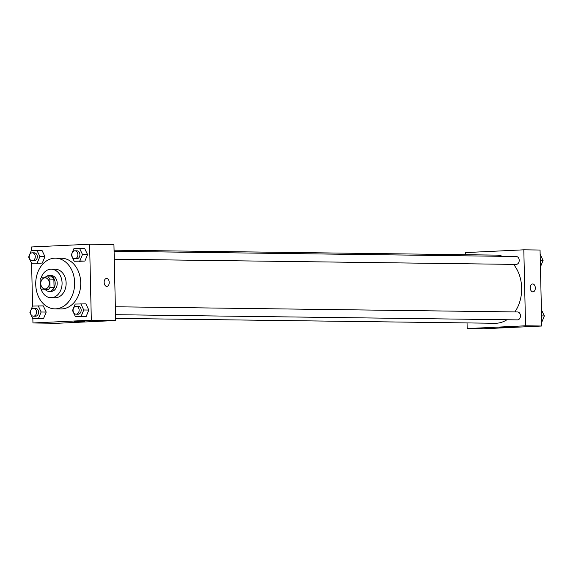 <?xml version="1.0" encoding="UTF-8"?>
<svg xmlns="http://www.w3.org/2000/svg" width="573" height="573" viewBox="0 0 573 573"><rect width="100%" height="100%" fill="white"/><g stroke="black" fill="none" stroke-linecap="round" stroke-linejoin="round"><path stroke-width="0.86" d="M40.783 283.585A5.544 4.255 90.7 0 1 45.109 277.841A5.544 4.255 90.7 0 1 49.299 283.442A5.544 4.255 90.7 0 1 44.966 288.928A5.544 4.255 90.7 0 1 40.783 283.585M42.065 289.866L48.304 289.566A7.528 5.78 90.7 0 0 49.994 287.216L49.815 279.094A7.528 5.78 90.7 0 0 48.017 276.902L41.779 277.203A7.528 5.78 90.7 0 0 40.081 279.552L40.268 287.675A7.528 5.78 90.7 0 0 42.065 289.866L48.304 289.566M52.365 289.623A7.528 5.78 90.7 0 0 54.055 287.266L53.869 279.144A7.528 5.78 90.7 0 0 52.071 276.96L48.017 276.902M45.561 289.909A7.922 6.081 -89.3 0 0 48.999 291.356A7.922 6.081 -89.3 0 0 55.18 283.513A7.922 6.081 -89.3 0 0 49.199 275.52A7.922 6.081 -89.3 0 0 48.92 275.52A7.922 6.081 -89.3 0 0 45.568 277.024M50.947 275.549A7.922 6.081 90.7 0 1 51.233 275.541A7.922 6.081 90.7 0 1 57.207 283.542A7.922 6.081 90.7 0 1 51.026 291.385L48.999 291.356M53.869 279.144L49.815 279.094M54.055 287.266L49.994 287.216M40.912 288.692A14.253 10.951 -89.3 0 0 50.947 297.716A14.253 10.951 -89.3 0 0 62.077 283.606A14.253 10.951 -89.3 0 0 51.312 269.21A14.253 10.951 -89.3 0 0 50.804 269.217A14.253 10.951 -89.3 0 0 41.055 277.969M40.182 283.771A14.253 10.951 -89.3 0 0 40.189 284.194M50.947 297.716L55.001 297.774A14.253 10.951 -89.3 0 0 66.131 283.656A14.253 10.951 -89.3 0 0 55.373 269.26L51.312 269.21M54.614 258.187A25.348 19.461 -89.3 0 0 35.719 283.85A25.348 19.461 -89.3 0 0 54.858 308.861A25.348 19.461 -89.3 0 0 74.648 283.764A25.348 19.461 -89.3 0 0 55.517 258.172A25.348 19.461 -89.3 0 0 54.614 258.187M55.517 258.172L61.598 258.251A25.348 19.461 90.7 0 1 80.736 283.843A25.348 19.461 90.7 0 1 60.946 308.94L54.858 308.861M32.854 318.724L32.948 322.971L91.322 320.2L89.596 244.22L31.229 246.984L31.307 250.623L28.65 257.069L31.601 263.272L32.568 306.089M36.672 263.336L42.295 263.071L31.601 263.272L42.295 263.071L44.959 256.604L42.001 250.408L31.314 250.609M74.211 261.252L84.897 261.052L87.562 254.584L84.611 248.381L73.924 248.589L71.26 255.049L74.211 261.252L79.826 260.98L82.491 254.519L79.54 248.317M75.471 316.719L86.158 316.518L88.822 310.05L85.871 303.855L75.185 304.055L72.52 310.516L75.471 316.719L81.087 316.446L83.751 309.986L80.8 303.783M32.862 318.738L43.548 318.538L46.212 312.07L43.262 305.875L32.575 306.075L29.911 312.536L32.862 318.738L38.477 318.473L41.141 312.006L38.19 305.81M106.779 286.378A3.961 2.536 -92.7 0 1 104.157 282.46A3.961 2.536 -92.7 0 1 106.499 278.464A3.961 2.536 -92.7 0 1 109.221 282.296A3.961 2.536 -92.7 0 1 106.879 286.378A3.961 2.536 -92.7 0 1 106.779 286.378M32.948 322.971L57.3 323.287L115.667 320.515L91.322 320.2M115.667 320.515L113.941 244.535L89.596 244.22M106.879 286.378A3.961 2.536 87.3 0 0 109.221 282.296A3.961 2.536 87.3 0 0 106.499 278.464M74.375 321.74L84.596 321.654L74.375 321.74M114.07 250.186L495.932 255.107A34.086 26.179 90.7 0 1 502.578 256.317M513.573 264.382A34.086 26.179 90.7 0 1 514.883 311.927M506.947 319.748A34.086 26.179 90.7 0 1 495.058 323.279L115.617 318.387M114.099 251.303L516.223 256.489A3.961 3.044 90.7 0 1 519.21 260.493A3.961 3.044 90.7 0 1 516.115 264.411L114.278 259.225M115.359 306.77L517.476 311.963A3.961 3.044 90.7 0 1 520.47 315.959A3.961 3.044 90.7 0 1 517.376 319.877L115.538 314.692M465.498 254.72L465.448 252.593L523.815 249.821L540.053 250.029L541.772 326.016L525.541 325.801L523.815 249.821M467.045 322.921L467.174 328.573L525.541 325.801M467.174 328.573L483.404 328.78L541.772 326.016M499.692 327.52L510.701 327.154L499.692 327.52M530.261 287.882A3.961 2.536 -92.7 0 1 532.611 283.964A3.961 2.536 -92.7 0 1 535.325 287.796A3.961 2.536 -92.7 0 1 532.983 291.872A3.961 2.536 -92.7 0 1 530.261 287.882M532.983 291.872A3.961 2.536 87.3 0 0 535.325 287.796A3.961 2.536 87.3 0 0 532.604 283.964M541.693 322.377L544.35 315.931L541.406 309.742M544.35 315.931L541.542 315.895M540.432 266.911L543.089 260.464L540.146 254.276M543.089 260.464L540.282 260.421M33.549 308.288L35.576 308.31A3.961 3.044 90.7 0 1 38.563 312.314A3.961 3.044 90.7 0 1 35.476 316.232L33.442 316.203A3.961 3.044 90.7 0 1 30.455 312.392A3.961 3.044 90.7 0 1 33.549 308.288A3.961 3.044 90.7 0 1 36.536 312.285A3.961 3.044 90.7 0 1 33.442 316.203M37.933 318.803L43.548 318.538L46.212 312.07L41.141 312.006M46.212 312.07L43.262 305.875M43.548 318.538L38.477 318.473M76.159 306.269L78.186 306.29A3.961 3.044 90.7 0 1 81.173 310.294A3.961 3.044 90.7 0 1 78.086 314.212L76.051 314.183A3.961 3.044 90.7 0 1 73.065 310.373A3.961 3.044 90.7 0 1 76.159 306.269A3.961 3.044 90.7 0 1 79.146 310.265A3.961 3.044 90.7 0 1 76.051 314.183M80.542 316.783L86.158 316.518L88.822 310.05L83.751 309.986M88.822 310.05L85.871 303.855M86.158 316.518L81.087 316.446M37.216 263.007L39.881 256.539L36.93 250.344M32.289 252.822L34.316 252.843A3.961 3.044 90.7 0 1 37.309 256.847A3.961 3.044 90.7 0 1 34.215 260.765L32.188 260.736A3.961 3.044 90.7 0 1 29.194 256.926A3.961 3.044 90.7 0 1 32.289 252.822A3.961 3.044 90.7 0 1 35.275 256.819A3.961 3.044 90.7 0 1 32.188 260.736M42.295 263.071L44.959 256.604L39.881 256.539M44.959 256.604L42.001 250.408M74.898 250.795L76.925 250.824A3.961 3.044 90.7 0 1 79.919 254.82A3.961 3.044 90.7 0 1 76.825 258.745L74.798 258.717A3.961 3.044 90.7 0 1 71.804 254.899A3.961 3.044 90.7 0 1 74.898 250.795A3.961 3.044 90.7 0 1 77.885 254.799A3.961 3.044 90.7 0 1 74.798 258.717M79.282 261.317L84.897 261.052L87.562 254.584L82.491 254.519M87.562 254.584L84.611 248.381M84.897 261.052L79.826 260.98M51.233 275.541L49.199 275.52"/></g></svg>
